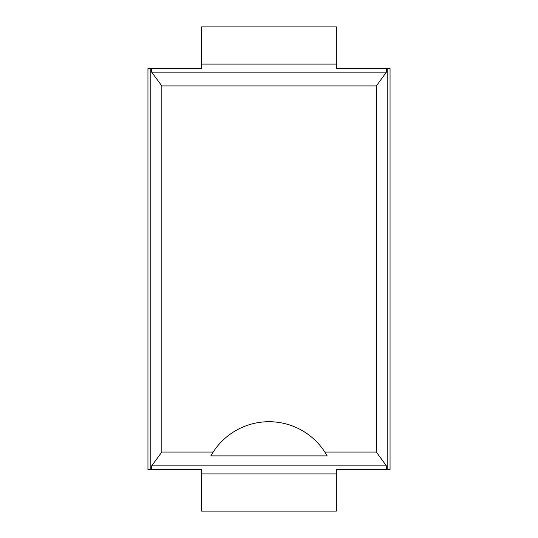 <?xml version="1.0" encoding="UTF-8"?>
<svg xmlns="http://www.w3.org/2000/svg" width="538" height="538" viewBox="0 0 538 538"><rect width="100%" height="100%" fill="white"/><g stroke="black" fill="none" stroke-linecap="round" stroke-linejoin="round"><path stroke-width="0.81" d="M147.95 469.513L147.95 68.487L150.828 68.487L150.828 469.513L147.95 469.513M151.669 465.847L161.837 452.068L161.837 85.932L376.358 85.932L376.358 452.068L386.385 465.847L151.669 465.847L151.669 469.513L201.622 469.513L201.622 511.1L336.378 511.1L336.378 473.924L201.622 473.924M336.378 64.076L201.622 64.076L201.622 26.9L336.378 26.9L336.378 68.487L386.385 68.487L386.385 72.153L376.358 85.932M201.622 64.076L201.622 68.487L151.669 68.487L151.669 72.153L386.385 72.153M386.385 465.847L386.385 469.513L336.378 469.513L336.378 473.924M151.669 469.513L150.828 469.513M386.385 469.513L390.05 469.513L390.05 68.487L387.172 68.487L387.172 469.513M151.669 68.487L150.828 68.487M386.385 68.487L387.172 68.487M161.837 85.932L151.669 72.153M161.837 452.068L213.142 452.068A66.571 66.571 0 0 1 324.858 452.068L376.358 452.068M327.158 455.888L324.858 452.068A66.571 66.571 0 0 1 327.158 455.888L210.842 455.888A66.571 66.571 0 0 1 213.142 452.068L210.842 455.888"/></g></svg>
